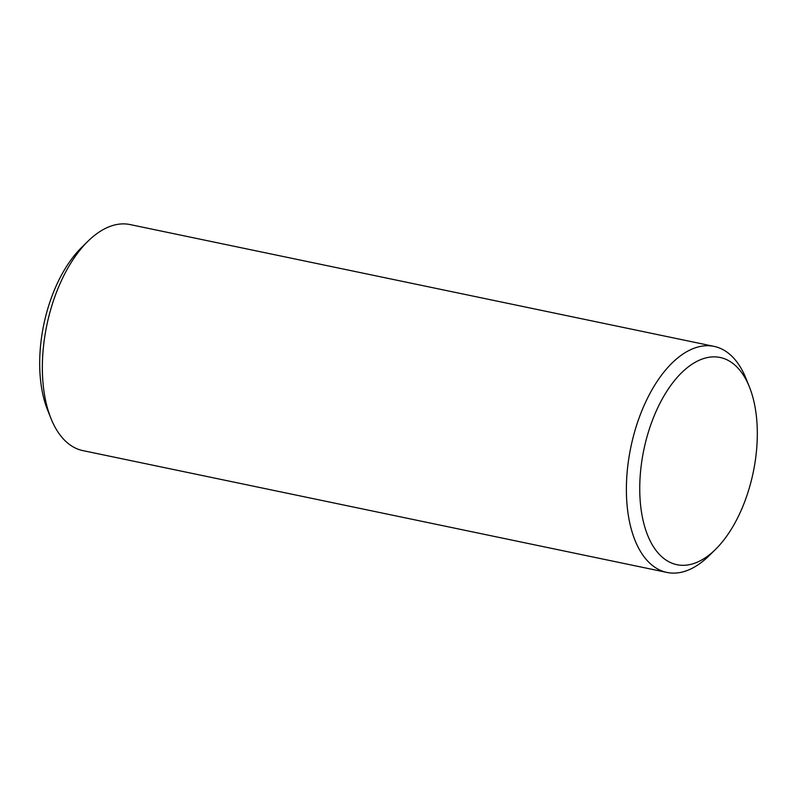 <?xml version="1.0" encoding="UTF-8"?>
<svg xmlns="http://www.w3.org/2000/svg" width="797" height="797" viewBox="0 0 797 797"><rect width="100%" height="100%" fill="white"/><g stroke="black" fill="none" stroke-linecap="round" stroke-linejoin="round"><path stroke-width="1.2" d="M749.419 386.973L746.042 378.565A115.455 60.921 101.8 0 0 716.095 346.874A115.455 60.921 101.8 0 0 714.102 346.386L130.05 224.565A115.455 60.921 101.8 0 0 87.909 241.282A115.455 60.921 101.8 0 0 50.958 418.435A115.455 60.921 101.8 0 0 82.898 450.614L666.95 572.435A115.455 60.921 101.8 0 0 709.091 555.718L715.547 549.362A105.832 55.85 101.8 0 0 749.419 386.973A105.832 55.85 101.8 0 0 721.962 357.923A105.832 55.85 101.8 0 0 639.842 482.673A105.832 55.85 101.8 0 0 715.547 549.362M714.102 346.386A115.455 60.921 101.8 0 0 630.885 446.978A115.455 60.921 101.8 0 0 666.95 572.435M87.909 241.282L81.453 247.638A105.832 55.85 101.8 0 0 47.581 410.027L50.958 418.435"/></g></svg>
